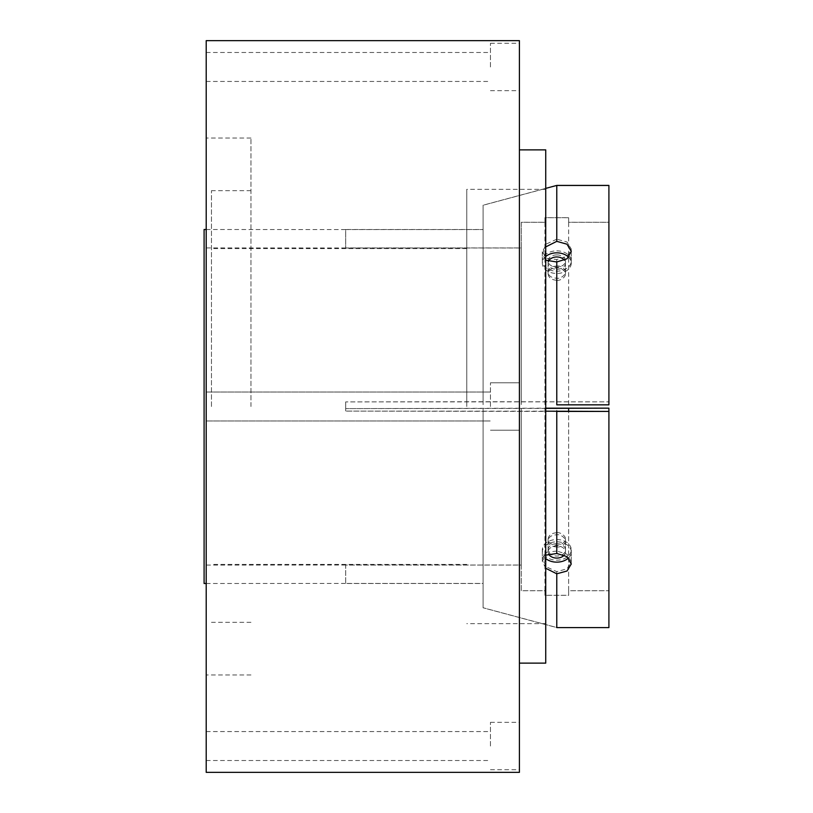 <?xml version="1.0" encoding="UTF-8"?>
<svg xmlns="http://www.w3.org/2000/svg" width="813" height="813" viewBox="0 0 813 813"><rect width="100%" height="100%" fill="white"/><g stroke="black" fill="none" stroke-linecap="round" stroke-linejoin="round"><path stroke-width="0.61" stroke-dasharray="4.07 3.05" d="M490.463 406.5L490.463 382.811L490.463 406.5M519.416 406.5L519.416 149.877L519.416 406.5M206.207 406.5L206.207 138.037L206.207 406.5M490.463 746.029L490.463 722.34L490.463 746.029M519.416 746.029L519.416 722.34L519.416 746.029M206.207 746.029L206.207 760.511L206.207 746.029M490.463 66.971L490.463 43.282L490.463 66.971M519.416 66.971L519.416 43.282L519.416 66.971M206.207 66.971L206.207 52.489L206.207 66.971M545.736 149.877L545.736 663.123M545.736 406.5L545.736 189.358L545.736 406.5M466.774 406.5L466.774 189.358L466.774 406.5M211.471 406.5L211.471 190.679L211.471 406.5M250.953 406.5L250.953 138.037L250.953 406.5M206.207 40.65L206.207 772.35M519.416 40.65L519.416 772.35M548.399 261.532A8.689 6.189 0 0 0 548.104 263.148A8.689 6.189 0 0 0 556.783 269.337A8.689 6.189 0 0 0 565.472 263.148A8.689 6.189 0 0 0 564.496 260.292M545.736 256.491A14.471 10.315 0 0 0 542.312 263.148A14.471 10.315 0 0 0 556.783 273.463A14.471 10.315 0 0 0 571.265 263.148A14.471 10.315 0 0 0 568.704 257.294M545.736 260.211L542.312 254.052L545.736 246.898M556.783 280.282C560.127 281.054 565.858 277.02 565.472 273.961C565.848 270.871 560.137 267.182 556.793 267.914C551.285 268.087 548.389 270.109 548.104 273.981C548.623 277.772 551.519 279.875 556.783 280.282M556.783 254.916A8.689 6.098 0 0 1 565.472 261.014A8.689 6.098 0 0 1 556.783 267.111A8.689 6.098 0 0 1 548.104 261.014A8.689 6.098 0 0 1 556.783 254.916M556.783 250.851A14.471 10.163 0 0 1 571.265 261.014A14.471 10.163 0 0 1 556.783 271.176A14.471 10.163 0 0 1 542.312 261.014A14.471 10.163 0 0 1 556.783 250.851M556.783 239.195L546.631 243.89L542.312 251.786L546.631 258.371L556.783 259.51L567.027 256.369L571.265 249.012L567.027 242L556.783 239.195L556.783 185.415M556.783 266.024C560.127 265.312 565.858 268.951 565.472 271.979C565.848 275.007 560.137 278.981 556.793 278.219C551.285 277.955 548.389 275.871 548.104 271.959C548.623 268.32 551.519 266.339 556.783 266.024M556.783 543.663A8.689 6.189 180 0 1 565.472 549.852A8.689 6.189 180 0 1 556.783 556.041A8.689 6.189 180 0 1 548.104 549.852A8.689 6.189 180 0 1 556.783 543.663M556.783 539.537A14.471 10.315 180 0 1 571.265 549.852A14.471 10.315 180 0 1 556.783 560.167A14.471 10.315 180 0 1 542.312 549.852A14.471 10.315 180 0 1 556.783 539.537M556.783 551.031L546.631 552.24L542.312 558.948L546.631 566.935L556.783 571.651L567.027 568.795L571.265 561.671L567.027 554.222L556.783 551.031L556.783 408.156M556.783 532.718C560.127 531.946 565.858 535.98 565.472 539.039C565.848 542.129 560.137 545.818 556.793 545.086C551.285 544.913 548.389 542.891 548.104 539.019C548.623 535.228 551.519 533.125 556.783 532.718M564.293 555.055A8.689 6.098 180 0 0 565.472 551.986A8.689 6.098 180 0 0 556.783 545.889A8.689 6.098 180 0 0 548.104 551.986A8.689 6.098 180 0 0 548.511 553.836M568.531 557.931A14.471 10.163 180 0 0 571.265 551.986A14.471 10.163 180 0 0 556.783 541.824A14.471 10.163 180 0 0 542.312 551.986A14.471 10.163 180 0 0 545.736 558.551M545.736 568.287L542.312 561.214L545.736 555.167M556.783 546.976C560.127 547.688 565.858 544.049 565.472 541.021C565.848 537.993 560.137 534.019 556.793 534.781C551.285 535.045 548.389 537.129 548.104 541.041C548.623 544.68 551.519 546.661 556.783 546.976M556.783 185.466L483.095 205.252L483.095 229.561L345.698 229.561L345.698 247.985L521.255 247.985L521.255 222.315L544.944 222.315L544.944 217.711L568.633 217.711L568.633 222.315L608.907 222.315L608.907 185.466L608.907 222.264L568.633 222.264L568.633 217.66L544.944 217.66L544.944 222.264L521.255 222.264L521.255 247.935L345.698 247.935L345.698 229.51L483.095 229.51L483.095 205.201L545.736 188.382M345.698 247.985L204.093 247.924L204.093 565.076L204.093 247.924M206.207 229.5L345.698 229.561M545.736 408.39L345.698 408.614L545.736 408.177M483.095 401.724L345.698 401.896L608.907 401.846L483.095 401.724L483.095 205.201M568.633 222.264L568.633 217.66M544.944 217.66L544.944 222.264M345.698 402.039L345.698 408.614M345.698 408.482L345.698 401.896M608.907 627.585L608.907 590.736L568.633 590.736L568.633 595.34L544.944 595.34L544.944 590.736L521.255 590.736L521.255 565.065L345.698 565.065L345.698 583.49L483.095 583.49L483.095 607.799L556.783 627.585M483.095 607.748L483.095 583.439L345.698 583.439L345.698 565.015L521.255 565.015L521.255 590.685L544.944 590.685L544.944 595.289L568.633 595.289L568.633 590.685L608.907 590.685L608.907 627.534L556.783 627.534L483.095 607.748L483.095 408.299M345.698 565.015L204.093 565.076M206.207 583.5L345.698 583.439M608.907 404.844L556.783 404.844M556.783 411.429L345.698 411.104L545.736 411.185M544.944 595.34L544.944 590.736M345.698 410.961L345.698 404.386M345.698 404.518L345.698 411.104M521.255 590.736L521.255 411.154M521.255 565.065L521.255 410.961M568.633 595.34L568.633 590.685M568.633 590.736L568.633 411.154M483.095 607.799L483.095 411.276M483.095 583.49L483.095 411.104M483.095 404.518L483.095 229.561M483.095 229.51L483.095 401.896M483.095 408.482L483.095 583.439M204.093 229.5L204.093 583.5M521.255 247.935L521.255 402.039M521.255 408.614L521.255 565.015M521.255 404.386L521.255 247.985M521.255 408.431L521.255 590.685M521.255 222.264L521.255 401.846M521.255 404.569L521.255 222.315M544.944 408.431L544.944 590.685M544.944 404.569L544.944 222.315M544.944 408.39L544.944 595.289M544.944 404.61L544.944 217.711M568.633 408.39L568.633 595.289M568.633 404.61L568.633 217.711M568.633 404.569L568.633 222.315M608.907 222.264L608.907 401.846M608.907 404.569L608.907 222.315M608.907 408.156L608.907 627.534M608.907 185.415L608.907 401.571M556.783 571.651L556.783 627.534M556.783 259.51L556.783 401.571M483.095 404.701L483.095 205.252M490.463 430.189L519.416 430.189L490.463 430.189M490.463 382.811L519.416 382.811L490.463 382.811M206.207 420.971L490.463 420.971L206.207 420.971M206.207 392.029L490.463 392.029L206.207 392.029M490.463 769.718L519.416 769.718M490.463 722.34L519.416 722.34M206.207 760.511L490.463 760.511M206.207 731.558L490.463 731.558M490.463 90.66L519.416 90.66M490.463 43.282L519.416 43.282M206.207 81.442L490.463 81.442M206.207 52.489L490.463 52.489M545.736 189.358L466.774 189.358M545.736 623.642L466.774 623.642M466.774 248.575L211.471 248.575M466.774 564.425L211.471 564.425M250.953 190.679L211.471 190.679M250.953 622.321L211.471 622.321M250.953 138.037L206.207 138.037M250.953 674.963L206.207 674.963M571.265 263.148L571.265 251.329M542.312 263.148L542.312 254.052M565.472 273.961L565.472 263.148M548.104 273.961L548.104 263.148M571.265 261.014L571.265 249.012M542.312 261.014L542.312 251.786M565.472 271.979L565.472 261.014M548.104 271.979L548.104 261.014M542.312 549.852L542.312 558.948M571.265 549.852L571.265 561.671M548.104 539.039L548.104 549.852M565.472 539.039L565.472 549.852M542.312 551.986L542.312 561.214M571.265 551.986L571.265 563.988M548.104 541.021L548.104 551.986M565.472 541.021L565.472 551.986"/><path stroke-width="1.22" d="M519.416 663.123L545.736 663.123L545.736 149.877L519.416 149.877M206.207 406.5L206.207 40.65L519.416 40.65L519.416 772.35L206.207 772.35L206.207 406.5M564.496 260.292A8.689 6.189 0 0 0 555.848 256.999A8.689 6.189 0 0 0 548.399 261.532M568.704 257.294A14.471 10.315 0 0 0 545.736 256.491M545.736 246.898L556.783 241.349L567.027 244.205L571.265 251.329L567.027 258.778L556.783 261.969L545.736 260.211M548.511 553.836A8.689 6.098 180 0 0 556.783 558.084A8.689 6.098 180 0 0 564.293 555.055M545.736 558.551A14.471 10.163 180 0 0 556.783 562.149A14.471 10.163 180 0 0 568.531 557.931M545.736 555.167L556.783 553.49L567.027 556.631L571.265 563.988L567.027 571L556.783 573.805L545.736 568.287M556.783 261.969L556.783 404.844L608.907 404.844L608.907 185.415L556.783 185.415L545.736 188.382M608.907 185.466L556.783 185.466L556.783 241.349M545.736 408.177L608.907 408.156L545.736 408.39M556.783 573.805L556.783 627.585L608.907 627.585L608.907 411.429L556.783 411.429L556.783 553.49M608.907 411.429L545.736 411.185M206.207 583.5L204.093 583.5L204.093 229.5L206.207 229.5M568.633 408.431L568.633 411.154M608.907 408.431L608.907 411.154"/></g></svg>
